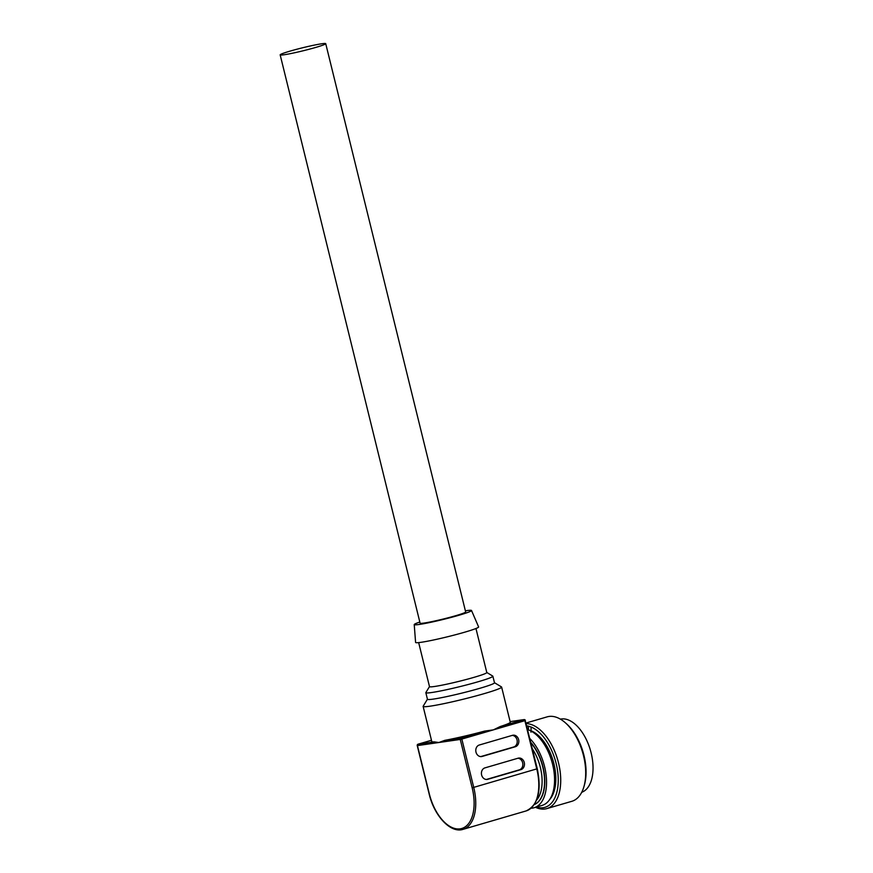 <?xml version="1.0" encoding="UTF-8"?>
<svg xmlns="http://www.w3.org/2000/svg" width="873" height="873" viewBox="0 0 873 873"><rect width="100%" height="100%" fill="white"/><g stroke="black" fill="none" stroke-linecap="round" stroke-linejoin="round"><path stroke-width="1.31" d="M484.646 731.094A40.42 2.63 166.2 0 1 444.804 740.337L460.922 738.023L484.646 731.094L493.365 729.872L500.229 726.543L523.964 719.625A1.179 0.982 -98.2 0 1 524.073 719.592A1.179 1.179 0 0 1 525.393 720.487L524.891 720.672A1.179 0.644 -106.3 0 0 523.964 719.625L510.127 721.611L524.073 719.592M487.756 779.305L520.941 769.626A5.904 4.922 -98.2 0 0 524.346 762.86A5.904 4.922 -98.2 0 0 518.693 758.07A5.904 4.922 -98.2 0 0 518.125 758.19L484.941 767.88A5.904 4.922 -98.2 0 0 481.536 774.635A5.904 4.922 -98.2 0 0 487.189 779.436A5.904 4.922 -98.2 0 0 487.756 779.305L486.61 779.469M512.495 735.317L479.31 745.007A5.904 4.922 -98.2 0 0 475.905 751.762A5.904 4.922 -98.2 0 0 481.558 756.564A5.904 4.922 -98.2 0 0 482.125 756.444L515.31 746.753A5.904 4.922 -98.2 0 0 518.715 739.998A5.904 4.922 -98.2 0 0 513.062 735.197A5.904 4.922 -98.2 0 0 512.495 735.317M494.467 682.697L501.495 686.931A40.42 2.63 166.2 0 1 501.626 687.073A40.42 2.63 166.2 0 1 484.428 693.566A40.42 2.63 166.2 0 1 444.281 703.573A40.42 2.63 166.2 0 1 423.132 706.399A40.42 2.63 166.2 0 1 423.176 706.213L427.432 699.208M444.804 740.337L438.846 742.519L434.219 741.864A40.42 2.63 166.2 0 1 431.786 741.559L423.132 706.399M501.626 687.073L510.279 722.233A40.42 2.63 166.2 0 1 500.229 726.543M425.838 692.704L427.454 699.273A34.516 2.237 -13.8 0 0 445.514 696.861A34.516 2.237 -13.8 0 0 479.801 688.317A34.516 2.237 -13.8 0 0 494.489 682.773L492.863 676.193A34.516 2.237 166.2 0 1 478.186 681.737A34.516 2.237 166.2 0 1 443.899 690.281A34.516 2.237 166.2 0 1 425.838 692.704A34.516 2.237 166.2 0 1 425.871 692.54L429.494 686.582M486.785 672.472L492.754 676.073A34.516 2.237 166.2 0 1 492.863 676.193M418.669 642.615L429.505 686.636A29.496 1.921 -13.8 0 0 444.946 684.574A29.496 1.921 -13.8 0 0 474.246 677.273A29.496 1.921 -13.8 0 0 486.796 672.537L475.96 628.505M471.518 610.489L478.611 626.923A32.454 2.106 166.2 0 1 464.807 632.161A32.454 2.106 166.2 0 1 432.419 640.225A32.454 2.106 166.2 0 1 415.592 642.441L414.228 624.588A29.496 1.921 -13.8 0 0 429.538 622.569A29.496 1.921 -13.8 0 0 458.98 615.247A29.496 1.921 -13.8 0 0 471.518 610.489A29.496 1.921 -13.8 0 0 465.385 610.816M419.826 622.034A29.496 1.921 -13.8 0 0 414.228 624.588M325.727 43.65L465.658 611.951A23.462 1.528 166.2 0 1 449.748 617.364A23.462 1.528 166.2 0 1 424.027 623.06A23.462 1.528 166.2 0 1 420.099 623.169L280.168 54.868A23.462 1.528 -13.8 0 0 284.107 54.759A23.462 1.528 -13.8 0 0 309.817 49.074A23.462 1.528 -13.8 0 0 325.727 43.65A23.462 1.528 -13.8 0 0 321.799 43.759A23.462 1.528 -13.8 0 0 296.078 49.445A23.462 1.528 -13.8 0 0 280.168 54.868M531.057 808.223A39.591 21.672 -106.3 0 0 534.08 807.743L542.089 805.408A39.591 21.672 -106.3 0 0 554.344 774.864A39.591 21.672 -106.3 0 0 527.63 729.599M534.08 807.743A39.591 21.672 -106.3 0 0 546.334 777.199A39.591 21.672 -106.3 0 0 529.846 738.569M530.795 742.421A36.655 20.068 73.7 0 1 544.61 776.643A36.655 20.068 73.7 0 1 534.265 804.579M530.904 742.89A36.655 20.068 73.7 0 1 544.37 776.719A36.655 20.068 73.7 0 1 534.298 804.535M532.399 748.947A34.898 19.097 73.7 0 1 541.926 776.795A34.898 19.097 73.7 0 1 536.633 800.061M530.959 732.152L531.122 727.034L528.274 726.118L528.591 729.926M531.526 731.192L531.461 730.952A38.128 20.865 73.7 0 1 553.624 762.664A38.128 20.865 73.7 0 1 549.597 799.635M526.714 725.845A42.231 23.113 73.7 0 1 528.274 726.118M531.122 727.034A42.231 23.113 73.7 0 1 558.022 774.744A42.231 23.113 73.7 0 1 536.491 807.045M526.157 723.608A43.988 24.073 73.7 0 1 560.477 774.657A43.988 24.073 73.7 0 1 546.858 808.594A43.988 24.073 73.7 0 1 535.542 807.318M546.858 808.594L571.826 801.305A43.988 24.073 -106.3 0 0 583.939 786.617A43.988 24.073 -106.3 0 0 585.456 767.367A43.988 24.073 -106.3 0 0 565.289 722.724A43.988 24.073 -106.3 0 0 547.175 716.853L526.015 723.03M583.939 786.617L584.375 785.1A42.231 23.113 -106.3 0 0 585.827 766.625A42.231 23.113 -106.3 0 0 566.479 723.772L565.289 722.724M581.734 792.28A38.128 20.865 -106.3 0 0 592.832 763.1A38.128 20.865 -106.3 0 0 560.379 719.134M517.875 758.266A5.904 4.922 -98.2 0 1 522.807 763.569A5.904 4.922 -98.2 0 1 519.326 769.855L486.392 779.469M512.244 735.393A5.904 4.922 -98.2 0 1 517.176 740.697A5.904 4.922 -98.2 0 1 513.695 746.982L480.761 756.596M525.197 720.487L537.288 768.797C541.773 791.276 538.03 805.332 526.059 810.952A40.42 22.12 -106.3 0 0 536.786 768.982L524.891 720.672L461.839 739.071L473.733 787.381L537.091 768.797M472.151 787.752L460.257 739.442L438.846 742.519L417.436 745.597L429.33 793.906A39.241 21.476 -106.3 0 0 460.104 828.848A39.241 21.476 -106.3 0 0 472.151 787.752L473.733 787.381A40.42 22.12 73.7 0 1 463.017 829.35L526.059 810.952M460.922 738.023A1.179 0.644 73.7 0 1 461.839 739.071L460.257 739.442A1.179 0.982 -98.2 0 1 460.922 738.023M417.938 744.243A1.179 0.644 73.7 0 1 418.102 744.178A1.179 0.982 81.8 0 0 417.436 745.597L417.425 745.509M463.017 829.35C450.697 833.551 434.219 815.949 429.134 793.906L417.239 745.597A1.179 1.179 0 0 1 418.058 744.189L431.469 740.271L418.102 744.178L434.219 741.864M519.326 769.855L520.941 769.626M482.125 756.444L480.979 756.607M513.695 746.982L515.31 746.753"/></g></svg>

